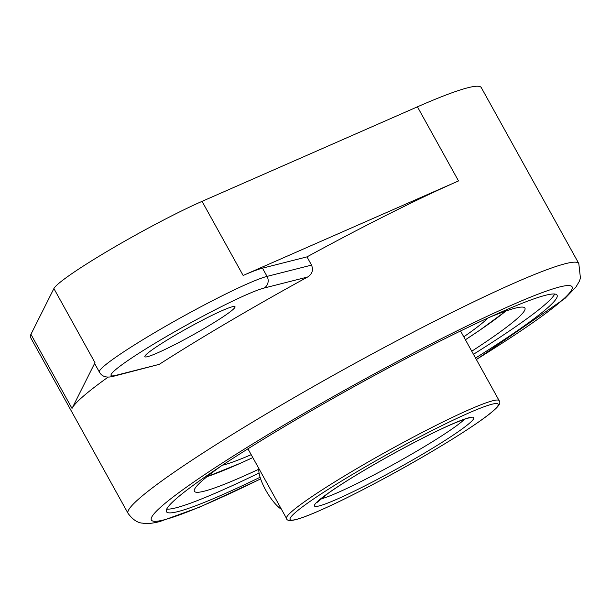 <?xml version="1.0" encoding="UTF-8"?>
<svg xmlns="http://www.w3.org/2000/svg" width="611" height="611" viewBox="0 0 611 611"><rect width="100%" height="100%" fill="white"/><g stroke="black" fill="none" stroke-linecap="round" stroke-linejoin="round"><path stroke-width="0.92" d="M222.358 465.238A157.997 13.045 151 0 0 223.458 464.971A157.997 13.045 151 0 0 251.182 454.676M463.78 336.829A157.997 13.045 151 0 0 488.013 317.98M258.911 468.606A25.769 7.676 59.5 0 0 265.732 490.129A25.769 7.676 59.5 0 0 281.503 509.375M159.219 364.362L113.707 376.223C106.803 378.14 102.037 376.773 99.402 372.114A98.776 8.157 -29 0 1 168.827 324.41A98.776 8.157 -29 0 1 267.053 276.393L262.486 268.16A98.776 8.157 151 0 0 243.14 275.469L458.517 180.94A257.674 21.278 151 0 0 306.974 256.88L311.541 265.113L267.053 276.393A8.592 8.172 75.8 0 1 264.135 288.041A90.184 7.447 -29 0 0 162.923 338.563A90.184 7.447 -29 0 0 115.746 375.383L159.219 364.362A257.674 21.278 -29 0 1 307.608 277.02C312.198 274.072 313.512 270.108 311.541 265.113M108.254 377.018A257.674 21.278 151 0 0 72.022 408.431L30.94 334.316A257.674 21.278 151 0 0 30.55 337.448L128.073 513.385C136.215 524.414 142.959 522.802 142.966 523.26C146.816 523.963 152.429 523.406 159.807 521.573L199.782 507.077L260.653 478.955M128.073 513.385A257.674 21.278 151 0 1 263.662 415.488A257.674 21.278 151 0 1 514.958 282.756A257.674 21.278 151 0 1 578.808 263.532L481.285 87.602A257.674 21.278 151 0 0 417.435 106.818L202.058 201.355A98.776 8.157 -29 0 0 110.553 249.372A98.776 8.157 -29 0 0 53.898 288.56L30.94 334.316M72.022 408.431L94.98 362.674A98.776 8.157 151 0 0 94.835 363.881L99.402 372.114M262.486 268.16L306.974 256.88M475.541 358.038A223.32 18.445 151 0 0 557.064 295.166A223.32 18.445 151 0 0 352.799 387.305A223.32 18.445 151 0 0 166.421 511.697A223.32 18.445 151 0 0 178.015 511.575A223.32 18.445 151 0 0 260.095 477.267M147.541 356.671A51.538 4.254 151 0 0 198.789 331.613A51.538 4.254 151 0 0 235.014 306.73A51.538 4.254 151 0 0 187.875 327.992A51.538 4.254 151 0 0 144.868 356.694A51.538 4.254 151 0 0 147.541 356.671M221.319 465.918A188.959 15.603 151 0 0 194.397 491.297A188.959 15.603 151 0 0 204.204 491.191A188.959 15.603 151 0 0 258.835 469.217M471.761 351.218A188.959 15.603 151 0 0 524.933 308.081A188.959 15.603 151 0 0 489.151 317.46M166.704 509.1A223.32 18.445 151 0 0 175.945 507.833A223.32 18.445 151 0 0 259.072 473.021M473.464 354.296A223.32 18.445 151 0 0 554.704 294.028M499.164 400.663A121.536 10.036 151 0 0 388 450.803A121.536 10.036 151 0 0 286.567 518.502C286.704 520.61 289.721 521 295.632 519.686C300.52 518.433 307.554 515.829 316.727 511.873C336.325 503.365 360.414 491.359 388.993 475.862C435.796 450.46 481.399 421.964 494.375 409.889C499.279 405.605 500.875 402.527 499.164 400.663L460.541 330.979M320.607 499.019A85.891 7.095 151 0 0 320.958 498.927A85.891 7.095 151 0 0 395.584 463.253A85.891 7.095 151 0 0 464.597 419.199M319.209 505.916A91.047 7.515 151 0 0 455.18 433.795A91.047 7.515 151 0 0 407.942 445.77A91.047 7.515 151 0 0 319.209 505.916M296.243 519.434A118.962 9.822 151 0 0 473.907 425.203A118.962 9.822 151 0 0 412.188 440.852A118.962 9.822 151 0 0 296.243 519.434M207.045 476.656A186.408 15.397 151 0 0 252.801 457.593L240.513 463.214L206.923 476.756M505.961 310.991L479.818 330.177L465.406 339.762A186.408 15.397 151 0 0 505.816 311.045M458.517 180.94L417.435 106.818M243.14 275.469L202.058 201.355M94.98 362.674L53.898 288.56M476.351 359.497A240.497 19.858 151 0 0 546.517 291.042A240.497 19.858 151 0 0 274.988 430.419A240.497 19.858 151 0 0 163.885 519.892A240.497 19.858 151 0 0 260.622 478.879M307.608 277.02L264.135 288.041M113.707 376.223A8.592 8.172 -104.2 0 0 115.746 375.383M247.944 448.825L286.567 518.502M469.118 417.718L469.844 417.863C470.447 418.039 470.768 416.122 449.574 425.233C432.03 433.084 411.15 443.754 386.923 457.242C361.849 471.325 342.213 483.377 328.038 493.383L316.697 502.754L316.956 502.059M578.808 263.532L580.45 278.165L579.289 281.396L575.875 287.132L564.969 298.412L476.389 359.566"/></g></svg>
